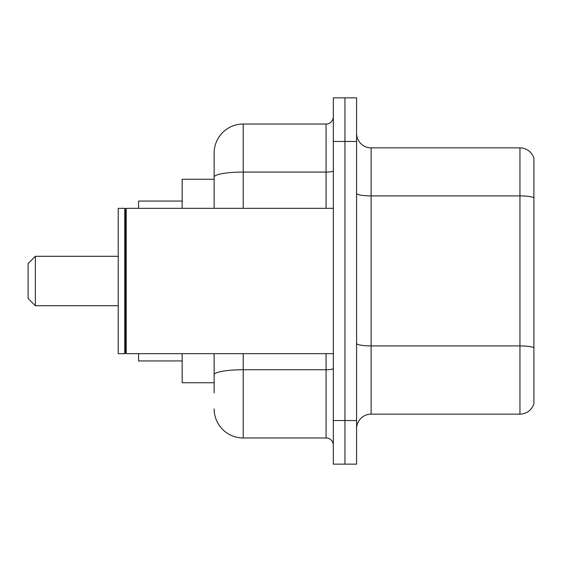 <?xml version="1.0" encoding="UTF-8"?>
<svg xmlns="http://www.w3.org/2000/svg" width="562" height="562" viewBox="0 0 562 562"><rect width="100%" height="100%" fill="white"/><g stroke="black" fill="none" stroke-linecap="round" stroke-linejoin="round"><path stroke-width="0.84" d="M214.143 205.116L214.143 169.085L214.143 179.257L182.165 179.257L182.165 208.326M214.143 382.743L182.165 382.743L182.165 353.674M214.143 392.915L214.143 353.674L214.143 392.915M333.322 420.531L333.322 464.135L344.949 464.135L344.949 420.531L344.949 464.135L356.582 464.135L356.582 420.531L344.949 420.531L344.949 141.469L344.949 420.531L333.322 420.531L333.322 141.469L344.949 141.469L344.949 97.865L344.949 141.469L356.582 141.469L356.582 420.531M356.582 141.469L356.582 97.865L333.322 97.865L333.322 141.469M243.213 353.674L243.213 437.974L326.058 437.974L326.058 353.674M214.143 208.326L214.143 153.096A29.069 29.069 0 0 1 243.213 124.026L326.058 124.026A7.264 7.264 0 0 0 333.322 116.763M214.143 153.096L214.143 169.085M333.322 445.237A7.264 7.264 0 0 0 326.058 437.974M243.213 437.974A29.069 29.069 0 0 1 214.143 408.904M356.582 428.673A14.535 14.535 0 0 1 371.117 414.138L519.948 414.138L519.948 147.862L371.117 147.862A14.535 14.535 0 0 1 356.582 133.327A14.535 14.535 0 0 0 371.117 147.862L371.117 414.138M533.9 158.329A14.535 14.535 0 0 0 519.948 147.862A14.535 14.535 0 0 1 533.9 158.329L533.9 403.671A14.535 14.535 0 0 1 519.948 414.138M533.9 197.922L533.9 347.716A14.535 2.522 180 0 0 519.948 345.904L371.117 345.904A14.535 2.522 -0 0 1 356.582 343.382M35.364 305.707L35.364 256.293L28.1 263.557L28.1 298.443L35.364 305.707L118.217 305.707M138.561 353.674L138.561 360.937L182.165 360.937M182.165 201.063L138.561 201.063L138.561 208.326M126.211 353.674L125.481 352.943L125.481 209.057L126.211 208.326L126.211 353.674L333.322 353.674M124.757 353.674L118.217 353.674L118.217 208.326L124.757 208.326L124.757 353.674L125.481 352.943M333.322 368.475A7.264 1.264 0 0 1 326.058 369.74L243.213 369.74A29.069 5.051 180 0 0 214.143 374.784M243.213 124.026L243.213 172.07L326.058 172.07L326.058 124.026M214.143 177.114A29.069 5.051 180 0 1 243.213 172.07L243.213 208.326M326.058 208.326L326.058 172.07A7.264 1.264 0 0 0 333.322 170.806M533.9 197.726A14.535 2.522 180 0 0 519.948 195.906L371.117 195.906A14.535 2.522 -0 0 1 356.582 193.384M35.364 256.293L118.217 256.293M125.481 209.057L124.757 208.326M126.211 208.326L333.322 208.326"/></g></svg>
